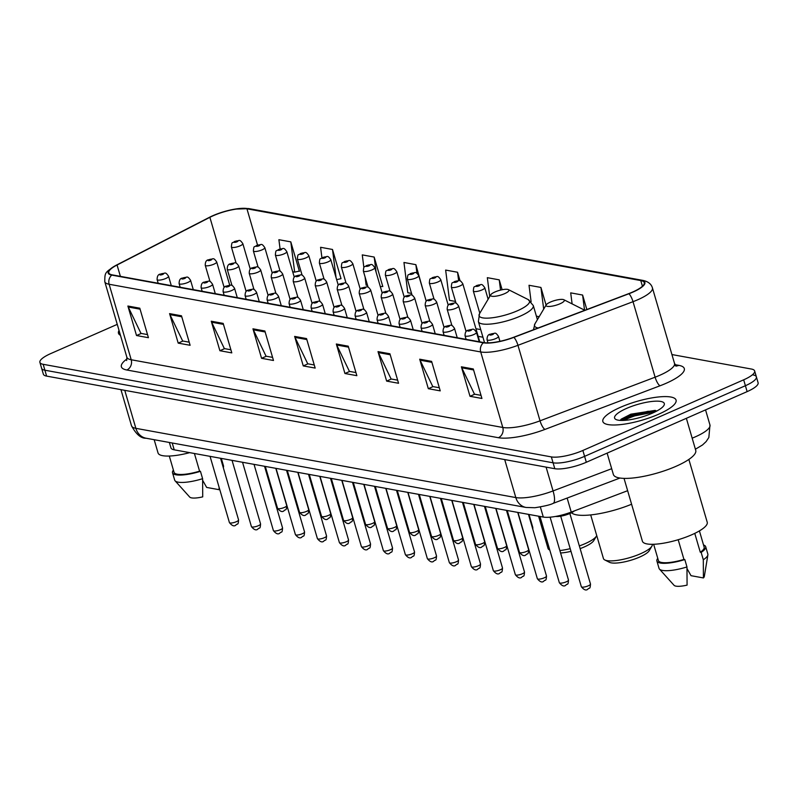 <?xml version="1.0" encoding="UTF-8"?>
<svg xmlns="http://www.w3.org/2000/svg" width="798" height="798" viewBox="0 0 798 798"><rect width="100%" height="100%" fill="white"/><g stroke="black" fill="none" stroke-linecap="round" stroke-linejoin="round"><path stroke-width="1.2" d="M627.637 490.7L571.238 512.087A23.84 6.085 163.7 0 1 543.308 517.064L174.213 449.823A23.84 6.085 163.7 0 1 170.952 447.897L169.366 442.471M627.029 419.708A31.78 8.12 -16.3 0 0 625.762 420.267M656.086 411.399A31.78 8.12 -16.3 0 0 651.667 412.127M117.256 324.367L50.873 353.524A23.84 6.085 -16.3 0 0 39.9 362.382L43.351 374.182A23.84 6.085 -16.3 0 0 46.623 376.107L554.8 468.705A23.84 6.085 -16.3 0 0 586.321 462.261L747.128 391.619A23.84 6.085 -16.3 0 0 758.1 382.751L756.374 376.856A23.84 6.085 -16.3 0 0 753.103 374.93M41.626 368.287A23.84 6.085 -16.3 0 0 44.897 370.212L553.074 462.8A23.84 6.085 -16.3 0 0 584.595 456.356L745.402 385.713A23.84 6.085 -16.3 0 0 756.374 376.856A23.84 6.085 -16.3 0 1 745.402 385.713L584.595 456.356A23.84 6.085 -16.3 0 1 553.074 462.8L44.897 370.212A23.84 6.085 -16.3 0 1 41.626 368.287M119.032 330.452A38.144 9.746 -16.3 0 0 118.483 333.255A38.144 9.746 -16.3 0 0 120.458 335.31A38.144 9.746 -16.3 0 1 118.483 333.255A38.144 9.746 -16.3 0 1 119.032 330.452M620.395 407.329A38.144 9.746 -16.3 0 0 602.849 421.504A38.144 9.746 -16.3 0 0 658.51 414.272A38.144 9.746 -16.3 0 0 676.066 400.097A38.144 9.746 -16.3 0 0 620.395 407.329A38.144 9.746 -16.3 0 0 602.849 421.504A38.144 9.746 -16.3 0 0 658.51 414.272A38.144 9.746 -16.3 0 0 676.066 400.097A38.144 9.746 -16.3 0 0 620.395 407.329M213.315 215.689A25.426 6.494 163.7 0 1 246.941 208.807L640.774 280.567A25.426 6.494 163.7 0 1 644.265 282.622A25.426 6.494 163.7 0 1 628.734 293.634L513.663 337.265A25.426 6.494 163.7 0 1 483.867 342.581L112.289 274.881A25.426 6.494 163.7 0 1 108.807 272.826A25.426 6.494 163.7 0 1 117.067 265.006L209.874 217.315A25.426 6.494 163.7 0 1 213.315 215.689M212.996 215.63A26.065 6.653 -16.3 0 0 209.475 217.295L116.668 264.986A26.065 6.653 -16.3 0 0 111.77 275.111L483.349 342.811A26.065 6.653 -16.3 0 0 513.892 337.364L628.954 293.734A26.065 6.653 -16.3 0 0 641.303 280.337L247.46 208.577A26.065 6.653 -16.3 0 0 234.921 209.116A26.065 6.653 -16.3 0 0 213.724 215.31A26.065 6.653 -16.3 0 0 212.996 215.63M621.931 420.456A31.78 8.12 163.7 0 1 626.59 418.232M630.709 416.536A31.78 8.12 163.7 0 1 648.315 411.249M298.661 271.22L299.43 271.36L290.801 241.864L278.891 239.699L280.078 248.946M340.357 278.821L341.035 278.662L332.497 249.465L320.587 247.29L321.923 257.784M382.043 286.412L382.801 286.552L374.182 257.056L362.272 254.891L363.878 267.559M424.157 294.093L415.868 264.657L403.958 262.482L407.808 292.746L411.549 293.435M39.9 362.382A23.84 6.085 -16.3 0 0 43.172 364.307L551.348 456.905A23.84 6.085 -16.3 0 0 582.869 450.461L743.676 379.818A23.84 6.085 -16.3 0 0 754.649 370.96A23.84 6.085 -16.3 0 0 751.377 369.035L671.916 354.551M389.923 353.773L398.551 383.269L386.641 381.105L378.013 351.609L389.923 353.773M431.608 361.374L440.237 390.87L428.327 388.696L419.698 359.2L431.608 361.374M473.294 368.965L481.922 398.461L470.012 396.297L461.384 366.801L473.294 368.965M264.866 330.99L273.485 360.487L261.574 358.312L252.956 328.816L264.866 330.99M223.171 323.389L231.799 352.886L219.889 350.721L211.261 321.225L223.171 323.389M181.485 315.799L190.114 345.295L178.203 343.12L169.575 313.624L181.485 315.799M139.8 308.198L148.428 337.694L136.518 335.529L127.889 306.033L139.8 308.198M348.237 346.182L356.856 375.678L344.945 373.504L336.327 344.008L348.237 346.182M306.552 338.581L315.17 368.078L303.26 365.913L294.642 336.417L306.552 338.581M546.081 305.065L540.924 287.44L529.014 285.275L531.109 301.754M586.849 309.524L582.61 295.041L570.7 292.866L572.106 303.888M502.132 289.744L499.239 279.849L487.329 277.674L489.733 296.527M460.087 280.926L457.553 272.248L445.643 270.083L449.493 300.347L455.538 301.445M303.26 365.913L307.998 363.828M314.262 364.975L307.729 363.778L295.021 337.404A6.354 5.476 -79.7 0 1 294.642 336.417M344.945 373.504L349.684 371.429M355.948 372.566L349.414 371.379L336.706 344.995A6.354 5.476 -79.7 0 1 336.327 344.008M136.518 335.529L141.256 333.444M147.52 334.591L140.977 333.394L128.269 307.021A6.354 5.476 -79.7 0 1 127.889 306.033M178.203 343.12L182.942 341.045M189.206 342.182L182.662 340.995L169.954 314.621A6.354 5.476 -79.7 0 1 169.575 313.624M219.889 350.721L224.627 348.636M230.891 349.783L224.348 348.586L211.64 322.212A6.354 5.476 -79.7 0 1 211.261 321.225M261.574 358.312L266.313 356.237M272.577 357.374L266.043 356.187L253.335 329.813A6.354 5.476 -79.7 0 1 252.956 328.816M470.012 396.297L474.74 394.212M481.014 395.359L474.471 394.162L461.763 367.788A6.354 5.476 -79.7 0 1 461.384 366.801M428.327 388.696L433.055 386.621M439.329 387.758L432.785 386.571L420.077 360.187A6.354 5.476 -79.7 0 1 419.698 359.2M386.641 381.105L391.369 379.02M397.633 380.167L391.1 378.97L378.392 352.596A6.354 5.476 -79.7 0 1 378.013 351.609M457.553 272.248L458.621 280.667M415.868 264.657L416.965 273.325M365.075 276.916L366.122 285.155L367.559 285.415M374.182 257.056L376.107 272.168M380.377 286.791L382.721 286.263M332.497 249.465L336.098 277.774M336.646 279.659L341.035 278.662M290.801 241.864L294.661 272.128L292.696 271.779M294.661 272.128L299.35 271.071M499.239 279.849L500.546 290.093M539.179 316.686L536.406 316.178M540.924 287.44L543.687 309.105M582.61 295.041L584.545 310.203M169.296 456.027L174.044 472.286A23.84 6.085 -16.3 0 0 199.58 471.159L194.423 453.503M173.415 470.122A25.426 6.494 -16.3 0 0 172.518 472.735L174.682 480.107A25.426 6.494 -16.3 0 0 175.081 480.815L189.685 497.044A15.89 4.06 -16.3 0 0 202.722 496.865L202.612 478.69L200.448 471.319L199.58 471.159M175.081 480.815A25.426 6.494 -16.3 0 0 202.612 478.69M172.518 472.735A25.426 6.494 -16.3 0 0 200.448 471.319M154.174 439.708L158.044 452.955A33.775 8.628 -16.3 0 0 189.705 452.646M202.642 480.296L206.662 487.428L219.061 489.683A15.89 4.06 -16.3 0 0 219.61 489.024M223.241 467.488A25.426 6.494 -16.3 0 0 223.53 466.65A25.426 6.494 -16.3 0 0 223.49 465.833L221.335 458.461A25.426 6.494 -16.3 0 0 221.315 458.401M219.111 487.329L219.061 489.683M221.086 460.117A25.426 6.494 -16.3 0 0 221.335 458.461M580.126 548.615A21.456 5.476 -16.3 0 0 584.236 546.969A21.456 5.476 -16.3 0 0 593.782 540.595L596.455 536.096A25.426 6.494 -16.3 0 0 596.724 535.558M579.338 545.922A25.426 6.494 -16.3 0 0 585.143 543.647A25.426 6.494 -16.3 0 0 596.455 536.096M504.536 293.694A9.536 2.434 -16.3 0 0 508.416 289.634A9.536 2.434 -16.3 0 0 494.999 291.958A9.536 2.434 -16.3 0 0 490.76 294.791A9.536 2.434 -16.3 0 0 494.521 296.327A9.536 2.434 -16.3 0 0 504.536 293.694M538.6 516.206L548.027 548.465A25.426 6.494 -16.3 0 0 549.373 549.862A25.426 6.494 -16.3 0 0 549.792 550.041M559.867 550.54A25.426 6.494 -16.3 0 0 570.201 548.655M560.575 552.974A21.456 5.476 -16.3 0 0 570.989 551.348M590.69 514.919L603.448 558.56A25.426 6.494 -16.3 0 0 604.804 559.957L609.482 562.311A21.456 5.476 -16.3 0 0 639.657 557.064A21.456 5.476 -16.3 0 0 649.203 550.7L651.876 546.191A25.426 6.494 -16.3 0 0 652.275 544.316M604.804 559.957A25.426 6.494 -16.3 0 0 640.565 553.742A25.426 6.494 -16.3 0 0 651.876 546.191M559.957 303.799A9.536 2.434 -16.3 0 0 563.837 299.729A9.536 2.434 -16.3 0 0 550.43 302.063A9.536 2.434 -16.3 0 0 546.181 304.896A9.536 2.434 -16.3 0 0 549.942 306.432A9.536 2.434 -16.3 0 0 559.957 303.799M571.518 512.775A43.7 11.162 -16.3 0 0 631.587 504.236M607.118 453.124L613.363 474.461A42.912 10.963 -16.3 0 0 675.986 466.321A42.912 10.963 -16.3 0 0 695.736 450.371L686.36 418.312M624.036 478.381L642.4 541.204A33.775 8.628 -16.3 0 0 691.686 534.8A33.775 8.628 -16.3 0 0 707.228 522.251L688.864 459.429M626.51 408.436A25.905 6.623 -16.3 0 0 615.956 419.489A25.905 6.623 -16.3 0 0 652.395 413.155A25.905 6.623 -16.3 0 0 663.926 405.464A25.905 6.623 -16.3 0 0 653.722 401.284A25.905 6.623 -16.3 0 0 626.51 408.436M655.288 410.372L630.849 414.172L621.193 419.159L620.245 420.406M653.652 544.286L658.41 560.545A23.84 6.085 -16.3 0 0 683.946 559.418L678.19 539.727M657.771 558.371A25.426 6.494 -16.3 0 0 656.884 560.984L659.038 568.366A25.426 6.494 -16.3 0 0 659.437 569.074L674.051 585.303A15.89 4.06 -16.3 0 0 687.078 585.114L686.968 566.949L684.814 559.568L683.946 559.418M659.437 569.074A25.426 6.494 -16.3 0 0 686.968 566.949M656.884 560.984A25.426 6.494 -16.3 0 0 684.814 559.568M694.769 533.383L700.285 552.236A23.84 6.085 -16.3 0 0 704.165 547.159L699.417 530.899M686.998 568.545L691.018 575.677L703.417 577.942A15.89 4.06 -16.3 0 0 704.325 576.445L707.886 554.899A25.426 6.494 -16.3 0 0 707.846 554.091L705.691 546.71A25.426 6.494 -16.3 0 0 703.537 544.994M700.285 552.236L701.153 552.396L703.307 559.767A25.426 6.494 -16.3 0 0 707.886 554.899M703.307 559.767L703.417 577.942M701.153 552.396A25.426 6.494 -16.3 0 0 705.691 546.71M621.861 420.456L630.111 416.746L654.929 411.987M620.495 419.948L629.772 415.578L652.764 410.87L657.073 410.87M172.218 442.99L174.213 449.823M540.346 506.969L543.308 517.064M567.139 498.062L571.238 512.087M692.165 438.172A31.78 8.12 -16.3 0 0 695.347 436.835A31.78 8.12 -16.3 0 0 709.971 425.025L705.552 409.883M46.623 376.107L43.172 364.307M747.128 391.619L743.676 379.818M586.321 462.261L582.869 450.461M554.8 468.705L551.348 456.905M146.104 438.232A15.89 13.686 -79.7 0 1 135.869 428.336L515.817 497.573A31.78 8.12 -16.3 0 0 553.064 490.93A15.89 4.489 69.2 0 1 553.144 503.368C550.64 504.735 544.565 506.191 534.899 507.728L526.042 507.458L146.104 438.232C141.017 438.501 136.149 434.351 131.51 425.773A31.78 8.12 -16.3 0 0 135.869 428.336L124.767 390.352M611.677 468.705L553.064 490.93L546.101 467.119M526.042 507.458A15.89 13.686 -79.7 0 1 515.817 497.573L504.705 459.578M246.941 208.807L257.545 245.096M675.058 364.676L678.849 365.364A7.95 6.843 -79.7 0 1 676.125 365.903M678.849 365.364A39.73 10.145 163.7 0 1 666.011 383.339A39.73 10.145 163.7 0 1 660.036 385.773L544.964 429.414A39.73 10.145 163.7 0 1 498.411 437.713L126.832 370.003A39.73 10.145 163.7 0 1 127.062 358.891M628.954 293.734A7.95 2.244 69.2 0 1 633.023 301.684L655.108 377.195A31.78 8.12 -16.3 0 0 659.886 375.24A31.78 8.12 -16.3 0 0 674.519 363.429L676.475 366.122L675.268 365.803M483.349 342.811A7.95 6.843 100.3 0 0 480.715 351.958L109.136 284.258A7.95 6.843 -79.7 0 1 111.77 275.111M513.892 337.364A7.95 2.244 69.2 0 1 517.962 345.315A31.78 8.12 163.7 0 1 480.715 351.958L502.79 427.469A31.78 8.12 -16.3 0 0 540.037 420.825L655.108 377.195A7.95 2.244 -110.8 0 0 660.036 385.773M126.832 370.003A7.95 6.843 -79.7 0 0 131.211 359.758L109.136 284.258A31.78 8.12 163.7 0 1 104.777 281.684L126.852 357.195A31.78 8.12 -16.3 0 0 131.211 359.758L502.79 427.469A7.95 6.843 -79.7 0 1 498.411 437.713M641.303 280.337A7.95 6.843 -79.7 0 1 642.959 280.407C648.166 281.534 651.318 284.038 652.435 287.918A31.78 8.12 163.7 0 1 633.023 301.684L517.962 345.315L540.037 420.825A7.95 2.244 -110.8 0 0 544.964 429.414M234.921 209.116L249.126 208.647A7.95 6.843 100.3 0 0 247.46 208.577M640.774 280.567L642.43 286.233M480.715 329.594L475.937 328.726M209.874 217.315L229.734 285.245M117.067 265.006L120.388 276.347M306.831 339.559L295.021 337.404M265.145 331.958L253.335 329.813M223.46 324.367L211.64 322.212M181.774 316.766L169.954 314.621M140.089 309.175L128.269 307.021M348.517 347.15L336.706 344.995M390.202 354.751L378.392 352.596M431.888 362.342L420.077 360.187M473.583 369.943L461.763 367.788M484.546 342.691L478.381 321.614L479.488 313.774A26.284 6.713 -16.3 0 0 489.842 318.023A26.284 6.713 -16.3 0 0 517.443 310.761A26.284 6.713 -16.3 0 0 528.136 299.549L508.416 289.634M478.381 321.614A28.608 7.312 -16.3 0 0 520.126 316.188A28.608 7.312 -16.3 0 0 533.293 305.554L528.136 299.549M584.565 310.382A26.284 6.713 -16.3 0 0 583.567 309.654L563.837 299.729M533.453 329.764L534.909 323.878A26.284 6.713 -16.3 0 0 538.181 327.978M654.859 410.81A31.78 8.12 -16.3 0 0 626.809 418.97A31.78 8.12 -16.3 0 0 623.687 420.416M240.078 245.844A5.955 1.526 163.7 0 1 231.38 246.971C231.919 240.597 232.298 243.819 234.512 241.485C239.759 241.056 239.131 238.393 242.821 243.629A5.955 1.526 163.7 0 1 240.078 245.844M235.031 241.435A1.985 0.509 -16.3 0 0 234.393 242.333A1.985 0.509 -16.3 0 0 237.016 241.794A1.985 0.509 -16.3 0 0 237.654 240.896A1.985 0.509 -16.3 0 0 235.031 241.435M312.517 487.947A4.768 1.217 -16.3 0 0 312.836 487.299L309.055 474.391M262.073 249.844A5.955 1.526 163.7 0 1 253.375 250.981C253.914 244.607 254.293 247.829 256.507 245.485C261.754 245.066 261.126 242.402 264.816 247.629A5.955 1.526 163.7 0 1 262.073 249.844M257.026 245.435A1.985 0.509 -16.3 0 0 256.387 246.333A1.985 0.509 -16.3 0 0 259.011 245.804A1.985 0.509 -16.3 0 0 259.649 244.906A1.985 0.509 -16.3 0 0 257.026 245.435M334.512 491.957A4.768 1.217 -16.3 0 0 334.831 491.309L331.05 478.391M284.068 253.854A5.955 1.526 163.7 0 1 275.37 254.991C275.909 248.617 276.288 251.829 278.502 249.495C283.749 249.076 283.11 246.402 286.811 251.639A5.955 1.526 163.7 0 1 284.068 253.854M279.021 249.445A1.985 0.509 -16.3 0 0 278.382 250.343A1.985 0.509 -16.3 0 0 281.006 249.804A1.985 0.509 -16.3 0 0 281.644 248.906A1.985 0.509 -16.3 0 0 279.021 249.445M356.507 495.967A4.768 1.217 -16.3 0 0 356.826 495.309L353.045 482.401M306.063 257.864A5.955 1.526 163.7 0 1 297.365 258.991C297.903 252.627 298.282 255.839 300.497 253.505C305.744 253.086 305.105 250.412 308.806 255.649A5.955 1.526 163.7 0 1 306.063 257.864M301.016 253.455A1.985 0.509 -16.3 0 0 300.377 254.353A1.985 0.509 -16.3 0 0 303.001 253.814A1.985 0.509 -16.3 0 0 303.639 252.916A1.985 0.509 -16.3 0 0 301.016 253.455M378.501 499.977A4.768 1.217 -16.3 0 0 378.821 499.319L375.04 486.411M328.058 261.874A5.955 1.526 163.7 0 1 319.36 263.001C319.898 256.627 320.277 259.849 322.492 257.515C327.739 257.086 327.1 254.422 330.801 259.659A5.955 1.526 163.7 0 1 328.058 261.874M323.01 257.465A1.985 0.509 -16.3 0 0 322.362 258.362A1.985 0.509 -16.3 0 0 324.995 257.824A1.985 0.509 -16.3 0 0 325.634 256.926A1.985 0.509 -16.3 0 0 323.01 257.465M400.496 503.977A4.768 1.217 -16.3 0 0 400.815 503.329L397.035 490.421M350.053 265.884A5.955 1.526 163.7 0 1 341.354 267.011C341.893 260.637 342.272 263.859 344.487 261.515C349.733 261.096 349.095 258.432 352.796 263.659A5.955 1.526 163.7 0 1 350.053 265.884M345.005 261.465A1.985 0.509 -16.3 0 0 344.357 262.372A1.985 0.509 -16.3 0 0 346.99 261.834A1.985 0.509 -16.3 0 0 347.629 260.936A1.985 0.509 -16.3 0 0 345.005 261.465M422.491 507.987A4.768 1.217 -16.3 0 0 422.81 507.338L419.03 494.421M372.048 269.884A5.955 1.526 163.7 0 1 363.349 271.021C363.888 264.647 364.267 267.859 366.481 265.525C371.728 265.106 371.09 262.442 374.791 267.669A5.955 1.526 163.7 0 1 372.048 269.884M367 265.475A1.985 0.509 -16.3 0 0 366.352 266.372A1.985 0.509 -16.3 0 0 368.985 265.834A1.985 0.509 -16.3 0 0 369.624 264.936A1.985 0.509 -16.3 0 0 367 265.475M444.486 511.997A4.768 1.217 -16.3 0 0 444.805 511.338L441.025 498.431M394.042 273.894A5.955 1.526 163.7 0 1 385.344 275.021C385.883 268.657 386.262 271.869 388.476 269.534C393.723 269.116 393.085 266.442 396.786 271.679A5.955 1.526 163.7 0 1 394.042 273.894M388.995 269.485A1.985 0.509 -16.3 0 0 388.347 270.382A1.985 0.509 -16.3 0 0 390.98 269.844A1.985 0.509 -16.3 0 0 391.619 268.946A1.985 0.509 -16.3 0 0 388.995 269.485M466.481 516.007A4.768 1.217 -16.3 0 0 466.8 515.348L463.02 502.441M416.037 277.904A5.955 1.526 163.7 0 1 407.339 279.031C407.878 272.657 408.247 275.879 410.471 273.544C415.718 273.116 415.08 270.452 418.78 275.689A5.955 1.526 163.7 0 1 416.037 277.904M410.99 273.495A1.985 0.509 -16.3 0 0 410.342 274.392A1.985 0.509 -16.3 0 0 412.975 273.854A1.985 0.509 -16.3 0 0 413.613 272.956A1.985 0.509 -16.3 0 0 410.99 273.495M488.476 520.007A4.768 1.217 -16.3 0 0 488.795 519.358L485.014 506.451M438.032 281.913A5.955 1.526 163.7 0 1 429.334 283.041C429.873 276.667 430.242 279.889 432.466 277.544C437.713 277.125 437.075 274.462 440.775 279.699A5.955 1.526 163.7 0 1 438.032 281.913M432.985 277.495A1.985 0.509 -16.3 0 0 432.336 278.402A1.985 0.509 -16.3 0 0 434.97 277.864A1.985 0.509 -16.3 0 0 435.608 276.966A1.985 0.509 -16.3 0 0 432.985 277.495M510.471 524.017A4.768 1.217 -16.3 0 0 510.79 523.368L507.009 510.461M460.027 285.913A5.955 1.526 163.7 0 1 451.329 287.051C451.868 280.677 452.237 283.889 454.461 281.554C459.708 281.135 459.069 278.472 462.77 283.699A5.955 1.526 163.7 0 1 460.027 285.913M454.98 281.504A1.985 0.509 -16.3 0 0 454.331 282.402A1.985 0.509 -16.3 0 0 456.965 281.864A1.985 0.509 -16.3 0 0 457.603 280.966A1.985 0.509 -16.3 0 0 454.98 281.504M532.466 528.027A4.768 1.217 -16.3 0 0 532.785 527.378L529.004 514.461M482.022 289.923A5.955 1.526 163.7 0 1 473.324 291.051C473.862 284.686 474.231 287.898 476.456 285.564C481.703 285.145 481.064 282.472 484.765 287.709A5.955 1.526 163.7 0 1 482.022 289.923M476.975 285.514A1.985 0.509 -16.3 0 0 476.326 286.412A1.985 0.509 -16.3 0 0 478.96 285.874A1.985 0.509 -16.3 0 0 479.598 284.976A1.985 0.509 -16.3 0 0 476.975 285.514M284.507 507.388A4.768 1.217 -16.3 0 0 286.701 505.613C286.283 511.757 285.564 508.785 284.118 510.66C282.412 512.386 280.228 511.598 277.544 508.286A4.768 1.217 -16.3 0 0 284.507 507.388M224.158 287.499L216.687 261.944A5.955 1.526 163.7 0 1 213.944 264.158A5.955 1.526 163.7 0 1 205.246 265.285L210.004 281.534M210.881 260.108A1.985 0.509 -16.3 0 0 211.52 259.21A1.985 0.509 -16.3 0 0 208.896 259.749A1.985 0.509 -16.3 0 0 208.258 260.647A1.985 0.509 -16.3 0 0 210.881 260.108M306.502 511.388A4.768 1.217 -16.3 0 0 308.696 509.623C308.277 515.757 307.559 512.795 306.113 514.67C304.407 516.396 302.223 515.608 299.539 512.296A4.768 1.217 -16.3 0 0 306.502 511.388M246.153 291.509L238.682 265.943A5.955 1.526 163.7 0 1 235.939 268.168A5.955 1.526 163.7 0 1 227.24 269.295L231.999 285.544M232.876 264.118A1.985 0.509 -16.3 0 0 233.515 263.22A1.985 0.509 -16.3 0 0 230.891 263.749A1.985 0.509 -16.3 0 0 230.253 264.657A1.985 0.509 -16.3 0 0 232.876 264.118M328.497 515.398A4.768 1.217 -16.3 0 0 330.691 513.623C330.272 519.767 329.554 516.795 328.108 518.68C326.402 520.406 324.217 519.618 321.534 516.306A4.768 1.217 -16.3 0 0 328.497 515.398M268.148 295.519L260.677 269.953A5.955 1.526 163.7 0 1 257.934 272.168A5.955 1.526 163.7 0 1 249.235 273.305L253.993 289.554M254.871 268.118A1.985 0.509 -16.3 0 0 255.51 267.22A1.985 0.509 -16.3 0 0 252.886 267.759A1.985 0.509 -16.3 0 0 252.248 268.657A1.985 0.509 -16.3 0 0 254.871 268.118M350.492 519.408A4.768 1.217 -16.3 0 0 352.686 517.633C352.267 523.777 351.549 520.805 350.103 522.68C348.397 524.416 346.212 523.618 343.529 520.316A4.768 1.217 -16.3 0 0 350.492 519.408M290.143 299.519L282.672 273.963A5.955 1.526 163.7 0 1 279.928 276.178A5.955 1.526 163.7 0 1 271.23 277.305L275.988 293.564M276.866 272.128A1.985 0.509 -16.3 0 0 277.505 271.23A1.985 0.509 -16.3 0 0 274.881 271.769A1.985 0.509 -16.3 0 0 274.243 272.667A1.985 0.509 -16.3 0 0 276.866 272.128M372.486 523.418A4.768 1.217 -16.3 0 0 374.681 521.643C374.262 527.787 373.544 524.815 372.097 526.69C370.392 528.416 368.207 527.628 365.524 524.316A4.768 1.217 -16.3 0 0 372.486 523.418M312.138 303.529L304.666 277.973A5.955 1.526 163.7 0 1 301.923 280.188A5.955 1.526 163.7 0 1 293.225 281.315L297.983 297.564M298.861 276.138A1.985 0.509 -16.3 0 0 299.499 275.24A1.985 0.509 -16.3 0 0 296.876 275.779A1.985 0.509 -16.3 0 0 296.238 276.677A1.985 0.509 -16.3 0 0 298.861 276.138M394.481 527.418A4.768 1.217 -16.3 0 0 396.676 525.653C396.257 531.797 395.539 528.825 394.092 530.7C392.387 532.426 390.202 531.638 387.519 528.326A4.768 1.217 -16.3 0 0 394.481 527.418M334.133 307.539L326.661 281.983A5.955 1.526 163.7 0 1 323.918 284.198A5.955 1.526 163.7 0 1 315.22 285.325L319.978 301.574M320.856 280.148A1.985 0.509 -16.3 0 0 321.494 279.25A1.985 0.509 -16.3 0 0 318.871 279.779A1.985 0.509 -16.3 0 0 318.232 280.687A1.985 0.509 -16.3 0 0 320.856 280.148M416.476 531.428A4.768 1.217 -16.3 0 0 418.671 529.663C418.252 535.797 417.534 532.825 416.087 534.71C414.381 536.436 412.197 535.648 409.514 532.336A4.768 1.217 -16.3 0 0 416.476 531.428M356.127 311.549L348.656 285.983A5.955 1.526 163.7 0 1 345.913 288.198A5.955 1.526 163.7 0 1 337.215 289.335L341.963 305.584M342.851 284.158A1.985 0.509 -16.3 0 0 343.489 283.25A1.985 0.509 -16.3 0 0 340.866 283.789A1.985 0.509 -16.3 0 0 340.227 284.686A1.985 0.509 -16.3 0 0 342.851 284.158M438.471 535.438A4.768 1.217 -16.3 0 0 440.666 533.663C440.247 539.807 439.528 536.835 438.082 538.71C436.376 540.446 434.192 539.648 431.509 536.346A4.768 1.217 -16.3 0 0 438.471 535.438M378.122 315.549L370.651 289.993A5.955 1.526 163.7 0 1 367.908 292.208A5.955 1.526 163.7 0 1 359.21 293.335L363.958 309.594M364.846 288.158A1.985 0.509 -16.3 0 0 365.484 287.26A1.985 0.509 -16.3 0 0 362.861 287.799A1.985 0.509 -16.3 0 0 362.222 288.696A1.985 0.509 -16.3 0 0 364.846 288.158M460.466 539.448A4.768 1.217 -16.3 0 0 462.66 537.672C462.241 543.817 461.523 540.845 460.077 542.72C458.371 544.455 456.187 543.657 453.503 540.346A4.768 1.217 -16.3 0 0 460.466 539.448M400.117 319.559L392.646 294.003A5.955 1.526 163.7 0 1 389.903 296.218A5.955 1.526 163.7 0 1 381.205 297.345L385.953 313.594M386.84 292.168A1.985 0.509 -16.3 0 0 387.479 291.27A1.985 0.509 -16.3 0 0 384.855 291.809A1.985 0.509 -16.3 0 0 384.217 292.706A1.985 0.509 -16.3 0 0 386.84 292.168M482.461 543.458A4.768 1.217 -16.3 0 0 484.655 541.682C484.236 547.827 483.518 544.854 482.072 546.73C480.366 548.455 478.182 547.667 475.498 544.356A4.768 1.217 -16.3 0 0 482.461 543.458M422.112 323.569L414.641 298.013A5.955 1.526 163.7 0 1 411.898 300.228A5.955 1.526 163.7 0 1 403.199 301.355L407.948 317.604M408.835 296.178A1.985 0.509 -16.3 0 0 409.474 295.28A1.985 0.509 -16.3 0 0 406.85 295.819A1.985 0.509 -16.3 0 0 406.212 296.716A1.985 0.509 -16.3 0 0 408.835 296.178M504.456 547.458A4.768 1.217 -16.3 0 0 506.65 545.692C506.231 551.827 505.513 548.864 504.067 550.74C502.361 552.465 500.176 551.677 497.493 548.366A4.768 1.217 -16.3 0 0 504.456 547.458M444.107 327.579L436.636 302.013A5.955 1.526 163.7 0 1 433.893 304.228A5.955 1.526 163.7 0 1 425.194 305.365L429.942 321.614M430.83 300.188A1.985 0.509 -16.3 0 0 431.469 299.28A1.985 0.509 -16.3 0 0 428.845 299.819A1.985 0.509 -16.3 0 0 428.207 300.716A1.985 0.509 -16.3 0 0 430.83 300.188M526.451 551.468A4.768 1.217 -16.3 0 0 528.645 549.692C528.226 555.837 527.508 552.864 526.062 554.74C524.356 556.475 522.171 555.687 519.488 552.376A4.768 1.217 -16.3 0 0 526.451 551.468M466.102 331.579L458.631 306.023A5.955 1.526 163.7 0 1 455.887 308.237A5.955 1.526 163.7 0 1 447.189 309.375L451.937 325.624M452.825 304.188A1.985 0.509 -16.3 0 0 453.464 303.29A1.985 0.509 -16.3 0 0 450.84 303.829A1.985 0.509 -16.3 0 0 450.202 304.726A1.985 0.509 -16.3 0 0 452.825 304.188M236.378 521.692A4.768 1.217 -16.3 0 0 238.572 519.917C238.163 526.062 237.445 523.089 235.989 524.964C234.293 526.7 232.098 525.902 229.425 522.6A4.768 1.217 -16.3 0 0 236.378 521.692M171.301 285.634L168.558 276.248A5.955 1.526 163.7 0 1 165.814 278.462A5.955 1.526 163.7 0 1 157.116 279.589L158.184 283.24M162.752 274.412A1.985 0.509 -16.3 0 0 163.4 273.514A1.985 0.509 -16.3 0 0 160.767 274.053A1.985 0.509 -16.3 0 0 160.129 274.951A1.985 0.509 -16.3 0 0 162.752 274.412M258.372 525.702A4.768 1.217 -16.3 0 0 260.567 523.927C260.158 530.072 259.44 527.099 257.983 528.974C256.288 530.7 254.093 529.912 251.42 526.6A4.768 1.217 -16.3 0 0 258.372 525.702M193.296 289.634L190.552 280.258A5.955 1.526 163.7 0 1 187.809 282.472A5.955 1.526 163.7 0 1 179.111 283.599L180.178 287.25M184.747 278.422A1.985 0.509 -16.3 0 0 185.395 277.524A1.985 0.509 -16.3 0 0 182.762 278.063A1.985 0.509 -16.3 0 0 182.124 278.961A1.985 0.509 -16.3 0 0 184.747 278.422M280.367 529.702A4.768 1.217 -16.3 0 0 282.562 527.937C282.153 534.081 281.435 531.109 279.978 532.984C278.283 534.71 276.088 533.922 273.415 530.61A4.768 1.217 -16.3 0 0 280.367 529.702M215.29 293.644L212.547 284.268A5.955 1.526 163.7 0 1 209.804 286.482A5.955 1.526 163.7 0 1 201.106 287.609L202.173 291.25M206.742 282.432A1.985 0.509 -16.3 0 0 207.39 281.534A1.985 0.509 -16.3 0 0 204.757 282.073A1.985 0.509 -16.3 0 0 204.118 282.971A1.985 0.509 -16.3 0 0 206.742 282.432M302.362 533.712A4.768 1.217 -16.3 0 0 304.557 531.947C304.138 538.081 303.43 535.109 301.973 536.994C300.277 538.72 298.083 537.932 295.41 534.62A4.768 1.217 -16.3 0 0 302.362 533.712M237.285 297.654L234.542 288.268A5.955 1.526 163.7 0 1 231.799 290.482A5.955 1.526 163.7 0 1 223.101 291.619L224.168 295.26M228.737 286.442A1.985 0.509 -16.3 0 0 229.385 285.534A1.985 0.509 -16.3 0 0 226.752 286.073A1.985 0.509 -16.3 0 0 226.113 286.971A1.985 0.509 -16.3 0 0 228.737 286.442M324.357 537.722A4.768 1.217 -16.3 0 0 326.552 535.947C326.133 542.091 325.424 539.119 323.968 540.994C322.272 542.73 320.078 541.942 317.404 538.63A4.768 1.217 -16.3 0 0 324.357 537.722M259.28 301.664L256.537 292.277A5.955 1.526 163.7 0 1 253.794 294.492A5.955 1.526 163.7 0 1 245.096 295.619L246.163 299.27M250.732 290.442A1.985 0.509 -16.3 0 0 251.38 289.544A1.985 0.509 -16.3 0 0 248.747 290.083A1.985 0.509 -16.3 0 0 248.108 290.981A1.985 0.509 -16.3 0 0 250.732 290.442M346.352 541.732A4.768 1.217 -16.3 0 0 348.546 539.957C348.127 546.101 347.419 543.129 345.963 545.004C344.267 546.74 342.073 545.942 339.399 542.63A4.768 1.217 -16.3 0 0 346.352 541.732M281.275 305.664L278.532 296.287A5.955 1.526 163.7 0 1 275.789 298.502A5.955 1.526 163.7 0 1 267.091 299.629L268.158 303.28M272.726 294.452A1.985 0.509 -16.3 0 0 273.375 293.554A1.985 0.509 -16.3 0 0 270.741 294.093A1.985 0.509 -16.3 0 0 270.103 294.991A1.985 0.509 -16.3 0 0 272.726 294.452M368.347 545.742A4.768 1.217 -16.3 0 0 370.541 543.967C370.122 550.111 369.414 547.139 367.958 549.014C366.252 550.74 364.068 549.952 361.394 546.64A4.768 1.217 -16.3 0 0 368.347 545.742M303.27 309.674L300.527 300.297A5.955 1.526 163.7 0 1 297.784 302.512A5.955 1.526 163.7 0 1 289.085 303.639L290.153 307.29M294.721 298.462A1.985 0.509 -16.3 0 0 295.37 297.564A1.985 0.509 -16.3 0 0 292.736 298.103A1.985 0.509 -16.3 0 0 292.098 299.001A1.985 0.509 -16.3 0 0 294.721 298.462M390.342 549.742A4.768 1.217 -16.3 0 0 392.536 547.977C392.117 554.111 391.409 551.149 389.953 553.024C388.247 554.75 386.062 553.962 383.379 550.65A4.768 1.217 -16.3 0 0 390.342 549.742M325.265 313.684L322.522 304.297A5.955 1.526 163.7 0 1 319.779 306.512A5.955 1.526 163.7 0 1 311.08 307.649L312.148 311.29M316.716 302.472A1.985 0.509 -16.3 0 0 317.355 301.564A1.985 0.509 -16.3 0 0 314.731 302.103A1.985 0.509 -16.3 0 0 314.093 303.001A1.985 0.509 -16.3 0 0 316.716 302.472M412.337 553.752A4.768 1.217 -16.3 0 0 414.531 551.977C414.112 558.121 413.404 555.149 411.948 557.024C410.242 558.76 408.057 557.972 405.374 554.66A4.768 1.217 -16.3 0 0 412.337 553.752M347.26 317.694L344.517 308.307A5.955 1.526 163.7 0 1 341.773 310.522A5.955 1.526 163.7 0 1 333.075 311.659L334.143 315.3M338.711 306.472A1.985 0.509 -16.3 0 0 339.35 305.574A1.985 0.509 -16.3 0 0 336.726 306.113A1.985 0.509 -16.3 0 0 336.088 307.011A1.985 0.509 -16.3 0 0 338.711 306.472M434.331 557.762A4.768 1.217 -16.3 0 0 436.526 555.987C436.107 562.131 435.389 559.159 433.942 561.034C432.237 562.77 430.052 561.972 427.369 558.66A4.768 1.217 -16.3 0 0 434.331 557.762M369.255 321.694L366.511 312.317A5.955 1.526 163.7 0 1 363.768 314.532A5.955 1.526 163.7 0 1 355.07 315.659L356.137 319.31M360.706 310.482A1.985 0.509 -16.3 0 0 361.344 309.584A1.985 0.509 -16.3 0 0 358.721 310.123A1.985 0.509 -16.3 0 0 358.083 311.021A1.985 0.509 -16.3 0 0 360.706 310.482M456.326 561.772A4.768 1.217 -16.3 0 0 458.521 559.996C458.102 566.141 457.384 563.169 455.937 565.044C454.232 566.77 452.047 565.981 449.364 562.67A4.768 1.217 -16.3 0 0 456.326 561.772M391.249 325.704L388.506 316.327A5.955 1.526 163.7 0 1 385.763 318.542A5.955 1.526 163.7 0 1 377.065 319.669L378.132 323.32M382.701 314.492A1.985 0.509 -16.3 0 0 383.339 313.594A1.985 0.509 -16.3 0 0 380.716 314.133A1.985 0.509 -16.3 0 0 380.077 315.03A1.985 0.509 -16.3 0 0 382.701 314.492M478.321 565.772A4.768 1.217 -16.3 0 0 480.516 564.006C480.097 570.141 479.379 567.179 477.932 569.054C476.226 570.779 474.042 569.991 471.359 566.68A4.768 1.217 -16.3 0 0 478.321 565.772M413.244 329.714L410.501 320.327A5.955 1.526 163.7 0 1 407.758 322.552A5.955 1.526 163.7 0 1 399.06 323.679L400.127 327.32M404.696 318.502A1.985 0.509 -16.3 0 0 405.334 317.604A1.985 0.509 -16.3 0 0 402.711 318.133A1.985 0.509 -16.3 0 0 402.072 319.03A1.985 0.509 -16.3 0 0 404.696 318.502M500.316 569.782A4.768 1.217 -16.3 0 0 502.511 568.006C502.092 574.151 501.373 571.178 499.927 573.064C498.221 574.789 496.037 574.001 493.354 570.69A4.768 1.217 -16.3 0 0 500.316 569.782M435.239 333.724L432.496 324.337A5.955 1.526 163.7 0 1 429.753 326.552A5.955 1.526 163.7 0 1 421.055 327.689L422.122 331.33M426.691 322.502A1.985 0.509 -16.3 0 0 427.329 321.604A1.985 0.509 -16.3 0 0 424.706 322.143A1.985 0.509 -16.3 0 0 424.067 323.04A1.985 0.509 -16.3 0 0 426.691 322.502M522.311 573.792A4.768 1.217 -16.3 0 0 524.505 572.016C524.087 578.161 523.368 575.188 521.922 577.064C520.216 578.799 518.032 578.001 515.348 574.7A4.768 1.217 -16.3 0 0 522.311 573.792M457.234 337.734L454.491 328.347A5.955 1.526 163.7 0 1 451.748 330.562A5.955 1.526 163.7 0 1 443.05 331.689L444.117 335.34M448.685 326.512A1.985 0.509 -16.3 0 0 449.324 325.614A1.985 0.509 -16.3 0 0 446.7 326.153A1.985 0.509 -16.3 0 0 446.062 327.05A1.985 0.509 -16.3 0 0 448.685 326.512M544.306 577.802A4.768 1.217 -16.3 0 0 546.5 576.026C546.081 582.171 545.363 579.198 543.917 581.074C542.211 582.799 540.027 582.011 537.343 578.7A4.768 1.217 -16.3 0 0 544.306 577.802M479.229 341.734L476.486 332.357A5.955 1.526 163.7 0 1 473.743 334.571A5.955 1.526 163.7 0 1 465.044 335.699L466.112 339.35M470.68 330.522A1.985 0.509 -16.3 0 0 471.319 329.624A1.985 0.509 -16.3 0 0 468.695 330.163A1.985 0.509 -16.3 0 0 468.057 331.06A1.985 0.509 -16.3 0 0 470.68 330.522M566.301 581.802A4.768 1.217 -16.3 0 0 568.495 580.036C568.076 586.171 567.358 583.208 565.912 585.084C564.206 586.809 562.021 586.021 559.338 582.71A4.768 1.217 -16.3 0 0 566.301 581.802M499.937 341.325L498.481 336.357A5.955 1.526 163.7 0 1 495.738 338.581A5.955 1.526 163.7 0 1 487.039 339.709L487.967 342.871M492.675 334.532A1.985 0.509 -16.3 0 0 493.314 333.634A1.985 0.509 -16.3 0 0 490.69 334.163A1.985 0.509 -16.3 0 0 490.052 335.07A1.985 0.509 -16.3 0 0 492.675 334.532M557.752 516.027A11.92 3.042 -16.3 0 0 570.301 512.725A11.92 3.042 -16.3 0 0 572.735 511.518M574.37 510.9A11.122 2.843 163.7 0 1 570.121 513.393A11.122 2.843 163.7 0 1 555.627 516.436M588.296 585.812A4.768 1.217 -16.3 0 0 590.49 584.046C590.071 590.181 589.353 587.208 587.907 589.094C586.201 590.819 584.016 590.031 581.333 586.72A4.768 1.217 -16.3 0 0 588.296 585.812M131.51 425.773L120.947 389.653M619.946 478.042L553.144 503.368M695.397 449.214L702.519 444.965L706.12 441.593L708.853 437.474L709.971 425.025M213.724 215.31L116.518 265.056C104.598 272.637 104.897 272.317 104.777 281.684M642.959 280.407L249.126 208.647M754.649 370.96L756.374 376.856M652.435 287.918L674.519 363.429M126.852 357.195L126.653 360.516M482.95 337.225L478.162 336.357M223.34 467.818L223.53 466.65M537.413 319.659L533.293 305.554M490.76 294.791L479.488 313.774M584.725 310.322L583.567 309.654M546.181 304.896L534.909 323.878M236.128 263.22L231.38 246.971M250.293 269.185L242.821 243.629M312.836 487.299L312.906 489.284M258.123 267.23L253.375 250.981M272.288 273.195L264.816 247.629M334.831 491.309L334.901 493.284M280.118 271.24L275.37 254.991M294.282 277.195L286.811 251.639M356.826 495.309L356.896 497.294M302.113 275.24L297.365 258.991M316.277 281.205L308.806 255.649M378.821 499.319L378.89 501.304M324.108 279.25L319.36 263.001M338.272 285.215L330.801 259.659M400.815 503.329L400.885 505.314M346.103 283.26L341.354 267.011M360.267 289.225L352.796 263.659M422.81 507.338L422.88 509.314M368.097 287.27L363.349 271.021M382.262 293.235L374.791 267.669M444.805 511.338L444.875 513.323M390.092 291.28L385.344 275.021M404.257 297.235L396.786 271.679M466.8 515.348L466.87 517.333M412.087 295.28L407.339 279.031M426.252 301.245L418.78 275.689M488.795 519.358L488.865 521.343M434.082 299.29L429.334 283.041M448.247 305.255L440.775 279.699M510.79 523.368L510.86 525.343M456.077 303.3L451.329 287.051M479.768 341.833L462.77 283.699M532.785 527.378L532.855 529.353M479.807 313.235L473.324 291.051M488.127 299.22L484.765 287.709M286.701 505.613L275.799 468.326M216.687 261.944C212.996 256.707 213.625 259.37 208.378 259.799C206.293 260.098 205.256 261.924 205.246 265.285M277.544 508.286L265.305 466.411M308.696 509.623L297.794 472.336M238.682 265.943C234.991 260.717 235.619 263.38 230.373 263.799C228.288 264.108 227.25 265.934 227.24 269.295M299.539 512.296L287.3 470.421M330.691 513.623L319.789 476.346M260.677 269.953C256.986 264.727 257.614 267.39 252.368 267.809C250.283 268.108 249.245 269.943 249.235 273.305M321.534 516.306L309.295 474.431M352.686 517.633L341.783 480.346M282.672 273.963C278.981 268.726 279.609 271.4 274.362 271.819C272.278 272.118 271.24 273.953 271.23 277.305M343.529 520.316L331.29 478.441M374.681 521.643L363.778 484.356M304.666 277.973C300.976 272.736 301.604 275.4 296.357 275.829C294.272 276.128 293.235 277.953 293.225 281.315M365.524 524.316L353.285 482.441M396.676 525.653L385.773 488.366M326.661 281.983C322.971 276.746 323.599 279.41 318.352 279.829C316.267 280.138 315.23 281.963 315.22 285.325M387.519 528.326L375.279 486.451M418.671 529.663L407.768 492.376M348.656 285.983C344.965 280.756 345.594 283.42 340.347 283.839C338.262 284.138 337.215 285.973 337.215 289.335M409.514 532.336L397.274 490.461M440.666 533.663L429.763 496.376M370.651 289.993C366.96 284.756 367.589 287.43 362.342 287.849C360.257 288.148 359.21 289.983 359.21 293.335M431.509 536.346L419.269 494.471M462.66 537.672L451.758 500.386M392.646 294.003C388.955 288.766 389.584 291.44 384.337 291.859C382.252 292.158 381.205 293.983 381.205 297.345M453.503 540.346L441.264 498.481M484.655 541.682L473.753 504.396M414.641 298.013C410.94 292.776 411.578 295.44 406.332 295.859C404.247 296.168 403.199 297.993 403.199 301.355M475.498 544.356L463.259 502.481M506.65 545.692L495.748 508.406M436.636 302.013C432.935 296.786 433.573 299.45 428.327 299.868C426.242 300.168 425.194 302.003 425.194 305.365M497.493 548.366L485.254 506.491M528.645 549.692L517.742 512.416M458.631 306.023C454.93 300.786 455.568 303.459 450.321 303.878C448.237 304.178 447.189 306.013 447.189 309.375M519.488 552.376L507.249 510.501M238.572 519.917L220.547 458.261M168.558 276.248C164.867 271.011 165.505 273.684 160.248 274.103C158.164 274.402 157.126 276.238 157.116 279.589M229.425 522.6L210.054 456.346M260.567 523.927L242.542 462.271M190.552 280.258C186.862 275.021 187.5 277.684 182.243 278.113C180.158 278.412 179.121 280.238 179.111 283.599M251.42 526.6L232.048 460.356M282.562 527.937L264.537 466.271M212.547 284.268C208.857 279.031 209.495 281.694 204.238 282.113C202.153 282.422 201.116 284.248 201.106 287.609M273.415 530.61L254.033 464.366M304.557 531.947L286.532 470.281M234.542 288.268C230.851 283.041 231.49 285.704 226.233 286.123C224.148 286.422 223.111 288.258 223.101 291.619M295.41 534.62L276.028 468.366M326.552 535.947L308.517 474.291M256.537 292.277C252.846 287.041 253.485 289.714 248.228 290.133C246.143 290.432 245.106 292.268 245.096 295.619M317.404 538.63L298.023 472.376M348.546 539.957L330.512 478.301M278.532 296.287C274.841 291.051 275.48 293.724 270.223 294.143C268.138 294.442 267.101 296.267 267.091 299.629M339.399 542.63L320.018 476.386M370.541 543.967L352.507 482.301M300.527 300.297C296.836 295.061 297.464 297.724 292.218 298.153C290.133 298.452 289.095 300.277 289.085 303.639M361.394 546.64L342.013 480.396M392.536 547.977L374.501 486.311M322.522 304.297C318.831 299.07 319.459 301.734 314.213 302.153C312.128 302.452 311.09 304.287 311.08 307.649M383.379 550.65L364.008 484.396M414.531 551.977L396.496 490.321M344.517 308.307C340.826 303.07 341.454 305.744 336.207 306.163C334.123 306.462 333.085 308.297 333.075 311.659M405.374 554.66L386.003 488.406M436.526 555.987L418.491 494.331M366.511 312.317C362.821 307.08 363.449 309.754 358.202 310.173C356.117 310.472 355.08 312.307 355.07 315.659M427.369 558.66L407.997 492.416M458.521 559.996L440.486 498.331M388.506 316.327C384.816 311.09 385.444 313.754 380.197 314.183C378.112 314.482 377.075 316.307 377.065 319.669M449.364 562.67L429.992 496.426M480.516 564.006L462.481 502.341M410.501 320.327C406.81 315.1 407.439 317.764 402.192 318.183C400.107 318.492 399.07 320.317 399.06 323.679M471.359 566.68L451.987 500.436M502.511 568.006L484.476 506.351M432.496 324.337C428.805 319.1 429.434 321.774 424.187 322.192C422.102 322.492 421.065 324.327 421.055 327.689M493.354 570.69L473.982 504.436M524.505 572.016L506.471 510.361M454.491 328.347C450.8 323.11 451.429 325.784 446.182 326.202C444.097 326.502 443.06 328.337 443.05 331.689M515.348 574.7L495.977 508.446M546.5 576.026L528.466 514.361M476.486 332.357C472.795 327.12 473.423 329.783 468.177 330.212C466.092 330.512 465.044 332.337 465.044 335.699M537.343 578.7L517.972 512.456M568.495 580.036L550.111 517.184M498.481 336.357C494.79 331.13 495.418 333.793 490.171 334.212C488.087 334.522 487.039 336.347 487.039 339.709M559.338 582.71L539.967 516.466M574.63 510.8L565.373 515.129L555.328 516.486M590.49 584.046L569.872 513.533M581.333 586.72L560.715 516.216"/></g></svg>

